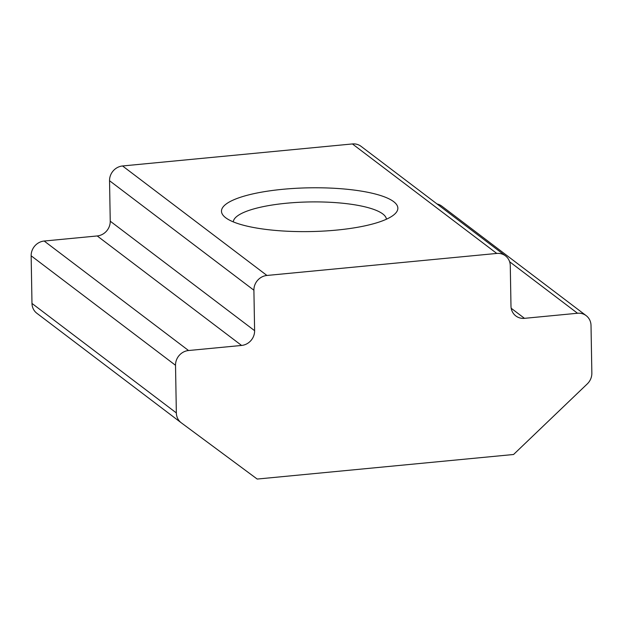 <?xml version="1.0" encoding="UTF-8"?>
<svg xmlns="http://www.w3.org/2000/svg" width="623" height="623" viewBox="0 0 623 623"><rect width="100%" height="100%" fill="white"/><g stroke="black" fill="none" stroke-linecap="round" stroke-linejoin="round"><path stroke-width="0.93" d="M393.658 201.65A88.193 21.875 179 0 1 395.013 213.814A88.193 21.875 179 0 1 312.107 231.53A88.193 21.875 179 0 1 225.69 217.746A88.193 21.875 179 0 1 224.521 216.788A88.193 21.875 179 0 1 284.742 189.119A88.193 21.875 179 0 1 393.658 201.65M386.424 219.218A76.59 18.994 -1 0 0 382.802 213.954A76.59 18.994 -1 0 0 298.658 202.327A76.59 18.994 -1 0 0 233.298 221.889M36.936 313.338A13.924 12.865 -52.8 0 1 36.827 313.252A13.924 12.865 -52.8 0 1 31.983 303.432L31.15 255.796A13.924 12.865 -52.8 0 1 44.178 241.031L97.219 235.953A13.924 12.865 127.2 0 0 110.24 221.188L109.539 180.725A13.924 12.865 -52.8 0 1 122.56 165.967L352.416 143.944A13.924 12.865 -52.8 0 1 361.06 146.335L505.432 255.827A13.924 12.865 127.2 0 1 510.276 265.655L510.985 306.119A13.924 12.865 -52.8 0 0 515.828 315.939A13.924 12.865 -52.8 0 0 524.48 318.337L577.521 313.252L509.63 261.761M437.081 203.986A13.924 12.865 -52.8 0 1 441.808 206.151L586.173 315.643A13.924 12.865 127.2 0 1 591.017 325.471L591.85 373.107A13.924 12.865 127.2 0 1 587.263 383.924L513.57 454.494L257.198 479.056L181.301 422.83A13.924 12.865 127.2 0 1 181.192 422.744A13.924 12.865 127.2 0 1 176.348 412.924L175.522 365.288L31.15 255.796M44.178 241.031L188.543 350.523L241.584 345.446L97.219 235.953M110.24 221.188L254.612 330.681L253.904 290.217L109.539 180.725M122.56 165.967L266.932 275.459L496.78 253.436L352.416 143.944M266.932 275.459A13.924 12.865 127.2 0 0 253.904 290.217M254.612 330.681A13.924 12.865 -52.8 0 1 241.584 345.446M188.543 350.523A13.924 12.865 127.2 0 0 175.522 365.288M586.173 315.643A13.924 12.865 127.2 0 0 577.521 313.252M505.432 255.827A13.924 12.865 127.2 0 0 496.78 253.436M511.195 308.26L524.48 318.337M31.983 303.432L176.348 412.924M36.827 313.252L181.192 422.744"/></g></svg>
